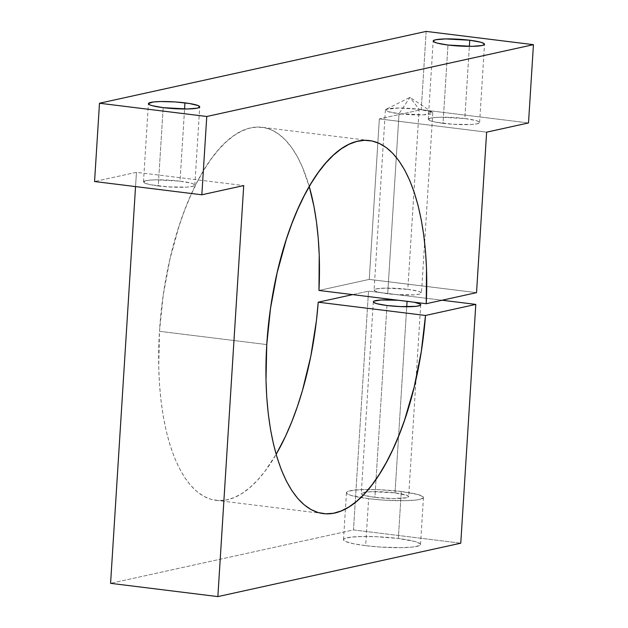<?xml version="1.0" encoding="UTF-8"?>
<svg xmlns="http://www.w3.org/2000/svg" width="628" height="628" viewBox="0 0 628 628"><rect width="100%" height="100%" fill="white"/><g stroke="black" fill="none" stroke-linecap="round" stroke-linejoin="round"><path stroke-width="0.47" stroke-dasharray="3.14 2.35" d="M401.292 491.512A38.575 5.071 -176.4 0 1 423.46 497.525A38.575 5.071 -176.4 0 1 368.628 498.695L365.669 545.669A38.575 5.071 3.6 0 0 420.501 544.5A38.575 5.071 3.6 0 0 398.34 538.486L401.292 491.512L398.34 538.486L414.951 541.485L420.069 543.667L420.462 544.688L419.386 545.606L413.012 547.012L401.92 547.663L380.254 547.051L365.669 545.669L353.572 543.746L345.8 541.572L343.94 540.488L343.54 539.468L344.623 538.549L350.997 537.152L362.089 536.5L376.211 536.697L398.34 538.486A38.575 5.071 3.6 0 0 343.5 539.656A38.575 5.071 3.6 0 0 365.669 545.669L368.628 498.695A38.575 5.071 -176.4 0 1 360.794 497.564A38.575 5.071 -176.4 0 1 346.46 492.682A38.575 5.071 -176.4 0 1 401.292 491.512L417.91 494.519L423.021 496.693L423.421 497.714L419.826 499.417L415.971 500.037L404.872 500.689L383.213 500.076L368.628 498.695L352.01 495.696L348.752 494.597L346.892 493.514L346.499 492.501L347.574 491.575L353.949 490.178L365.041 489.526L379.171 489.722L401.292 491.512M407.077 301.087A23.738 3.124 -176.4 0 1 414.543 302.272L398.074 300.239A23.738 3.124 -176.4 0 1 407.077 301.087L407.077 301.087M395.012 492.894L406.724 306.747L395.012 492.894A23.738 3.124 3.6 0 0 361.265 493.616A23.738 3.124 3.6 0 0 363.314 495.037A23.738 3.124 3.6 0 0 374.908 497.313A23.738 3.124 3.6 0 0 408.647 496.599A23.738 3.124 3.6 0 0 395.012 492.894L372.702 491.669L365.873 492.069L361.288 493.498L362.678 494.793L364.68 495.468L374.908 497.313L376.039 479.282L374.908 497.313L393.026 498.546L406.418 497.761L408.624 496.709L407.234 495.421L395.012 492.894M386.974 305.506L376.039 479.282L386.974 305.506M419.143 109.272A23.738 3.124 -176.4 0 1 432.786 112.977A23.738 3.124 -176.4 0 1 399.039 113.692L387.712 293.763A23.738 3.124 3.6 0 0 421.459 293.041A23.738 3.124 3.6 0 0 407.815 289.343L419.143 109.272L409.982 97.371L399.039 113.692L423.869 114.846L432.245 112.247L419.143 109.272L398.764 108.032L386.032 109.343L387.766 111.533L399.039 113.692L409.982 97.371L419.143 109.272L407.815 289.343L418.044 291.188L420.046 291.863L421.435 293.158L419.221 294.202L413.742 294.846L396.692 294.611L380.27 292.577L375.489 291.235L374.1 289.948L376.313 288.896L385.514 288.119L407.815 289.343A23.738 3.124 3.6 0 0 374.076 290.058A23.738 3.124 3.6 0 0 387.712 293.763L399.039 113.692A23.738 3.124 -176.4 0 1 385.404 109.994A23.738 3.124 -176.4 0 1 419.143 109.272M443.046 123.323A25.717 3.383 3.6 0 0 479.596 122.538A25.717 3.383 3.6 0 0 464.822 118.535L469.359 46.378L464.822 118.535L475.898 120.537L478.065 121.267L479.572 122.664L477.178 123.802L471.236 124.501L452.764 124.242L434.976 122.036L429.795 120.592L428.288 119.187L433.257 117.64L440.652 117.208L464.822 118.535A25.717 3.383 3.6 0 0 428.265 119.312A25.717 3.383 3.6 0 0 443.046 123.323L447.968 45.028L443.046 123.323M158.256 185.943A25.717 3.383 3.6 0 0 194.813 185.166A25.717 3.383 3.6 0 0 180.032 181.154L184.569 108.997L180.032 181.154L191.108 183.156L193.275 183.886L194.782 185.291L192.388 186.422L186.453 187.12L167.974 186.861L150.186 184.663L145.005 183.211L143.498 181.814L148.467 180.26L155.87 179.828L180.032 181.154A25.717 3.383 3.6 0 0 143.474 181.932A25.717 3.383 3.6 0 0 158.256 185.943L163.178 107.655L158.256 185.943M262.119 127.296A187.937 77.637 97 0 1 309.251 186.547L302.437 167.181L297.334 156.647L291.682 147.604L285.528 140.123L278.942 134.282L271.979 130.137L264.702 127.727L257.182 127.068L249.497 128.175L241.709 131.032L233.899 135.617L226.127 141.881L218.489 149.77L211.039 159.206L203.857 170.102L197.004 182.356L190.551 195.85L184.554 210.451L179.074 226.033L169.85 259.529L163.241 295.066L159.481 331.309A187.937 77.637 97 0 0 215.993 500.328A187.937 77.637 97 0 0 276.139 454.342L264.671 471.652L257.158 480.593L249.465 487.964L241.678 493.687L233.867 497.714L226.104 500.006L218.458 500.54L211.016 499.315L203.833 496.332L196.98 491.63L190.527 485.248L184.53 477.256L179.051 467.711L174.137 456.721L169.835 444.381L166.192 430.808L163.233 416.129L160.988 400.483L159.481 384.022L158.719 366.893L159.481 331.309L266.759 344.576L159.481 331.309A187.937 77.637 97 0 1 262.119 127.296L369.397 140.562M352.669 294.618L368.518 291.141L442.081 300.231L368.518 291.141L353.493 529.922L110.583 583.334L353.493 529.922L460.771 543.189L353.493 529.922L368.518 291.141L352.669 294.618M476.534 292.656L369.256 279.397L318.961 290.45L369.256 279.397L476.534 292.656M135.546 186.587L136.441 172.315L243.719 185.574L136.441 172.315L94.561 181.523L136.441 172.315L135.546 186.587M426.161 31.4L421.231 109.688L528.509 122.955L421.231 109.688L379.351 118.896L486.629 132.163L379.351 118.896L369.256 279.397L379.351 118.896L421.231 109.688L426.161 31.4M423.46 497.525L420.501 544.5M420.721 304.792L408.647 496.599M432.786 112.977L421.459 293.041M432.245 112.247L409.982 97.371L386.032 109.343M479.596 122.538L484.526 44.25M194.813 185.166L199.735 106.878M215.993 500.328L323.271 513.594M143.474 181.932L148.404 103.644M428.265 119.312L433.187 41.024M385.404 109.994L374.076 290.058M373.33 301.801L361.265 493.616M346.46 492.682L343.5 539.656"/><path stroke-width="0.94" d="M414.543 302.272A23.738 3.124 -176.4 0 1 420.721 304.784A23.738 3.124 -176.4 0 1 386.974 305.506L400.586 306.605L416.113 306.331L420.03 305.467L420.697 304.902L420.454 304.274L414.527 302.272M406.724 306.747L407.062 301.346L406.724 306.747M469.744 40.239A25.717 3.383 -176.4 0 1 484.526 44.25A25.717 3.383 -176.4 0 1 447.968 45.028L472.13 46.354L482.1 45.514L484.502 44.376L484.235 43.693L480.828 42.241L469.744 40.239L445.582 38.92L435.612 39.76L433.218 40.899L433.485 41.581L436.892 43.034L447.968 45.028A25.717 3.383 -176.4 0 1 433.187 41.024A25.717 3.383 -176.4 0 1 469.744 40.239L469.359 46.378L469.744 40.239M184.954 102.866A25.717 3.383 -176.4 0 1 199.735 106.878A25.717 3.383 -176.4 0 1 163.178 107.655L187.348 108.982L197.31 108.134L199.712 106.996L198.205 105.598L189.279 103.471L175.236 101.948L160.792 101.54L153.397 101.972L148.428 103.518L149.935 104.923L152.102 105.653L163.178 107.655A25.717 3.383 -176.4 0 1 148.404 103.644A25.717 3.383 -176.4 0 1 184.954 102.866L184.569 108.997L184.954 102.866M276.139 454.342A187.937 77.637 97 0 0 318.215 302.194L425.501 315.46A187.937 77.637 -83 0 1 323.271 513.594A187.937 77.637 -83 0 1 266.759 344.576A187.937 77.637 -83 0 1 369.397 140.562A187.937 77.637 -83 0 1 426.239 303.716L476.534 292.656L486.629 132.163L528.509 122.955L533.439 44.666L206.769 116.494L201.839 194.79L243.719 185.574L217.861 596.6L460.771 543.189L475.796 304.399L425.501 315.46L318.215 302.194L352.669 294.618L318.215 302.194L316.465 320.343L310.797 356.264L302.421 390.6L297.311 406.756L291.659 422.032L285.505 436.295L276.139 454.342M442.081 300.231L475.796 304.399L442.081 300.231M398.105 300.239L381.047 299.996L374.021 301.126L373.354 301.691L373.605 302.319L376.745 303.662L386.974 305.506A23.738 3.124 -176.4 0 1 373.33 301.801A23.738 3.124 -176.4 0 1 398.074 300.239M110.583 583.334L217.861 596.6L110.583 583.334L135.546 186.587L110.583 583.334M318.961 290.45L426.239 303.716L318.961 290.45A187.937 77.637 97 0 0 309.251 186.547L313.992 206.62L316.473 221.967L318.223 238.177L319.228 255.101L318.961 290.45M94.561 181.523L201.839 194.79L94.561 181.523L99.491 103.235L206.769 116.494L99.491 103.235L426.161 31.4L533.439 44.666L426.161 31.4L99.491 103.235L94.561 181.523M266.759 344.576L265.997 380.16L266.759 397.289L268.266 413.75L270.511 429.395L273.47 444.067L277.113 457.647L281.415 469.987L286.329 480.977L291.816 490.515L297.805 498.514L304.258 504.896L311.111 509.598L318.294 512.574L325.736 513.806L333.382 513.272L341.145 510.98L348.956 506.953L356.743 501.23L364.436 493.859L371.949 484.918L379.226 474.485L386.196 462.663L392.783 449.562L398.937 435.298L404.597 420.022L414.205 386.981L421.262 351.688L425.501 315.46L475.796 304.399L460.771 543.189L217.861 596.6L243.719 185.574L201.839 194.79L206.769 116.494L533.439 44.666L528.509 122.955L486.629 132.163L476.534 292.656L426.239 303.716L426.506 268.368L425.501 251.443L423.751 235.225L421.27 219.886L418.083 205.552L414.221 192.364L409.715 180.448L404.613 169.913L398.961 160.87L392.814 153.389L386.22 147.549L379.257 143.404L371.98 140.986L364.46 140.334L356.775 141.441L348.987 144.299L341.177 148.883L333.413 155.147L325.767 163.037L318.317 172.472L311.135 183.368L304.282 195.622L297.829 209.116L291.832 223.717L286.352 239.299L277.129 272.795L270.519 308.332L266.759 344.576"/></g></svg>
